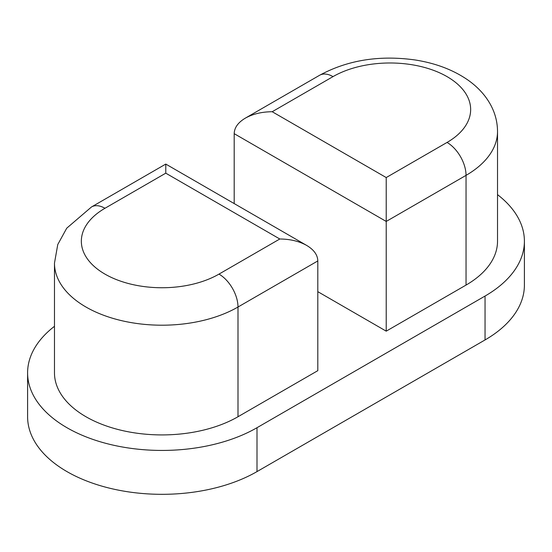 <?xml version="1.0" encoding="UTF-8"?>
<svg xmlns="http://www.w3.org/2000/svg" width="552" height="552" viewBox="0 0 552 552"><rect width="100%" height="100%" fill="white"/><g stroke="black" fill="none" stroke-linecap="round" stroke-linejoin="round"><path stroke-width="0.83" d="M54.475 326.308A134.377 77.584 0 0 0 27.6 372.855A134.377 77.584 0 0 0 110.552 444.532A134.377 77.584 0 0 0 256.997 427.71L485.042 296.051A134.377 77.584 0 0 0 524.4 241.196A134.377 77.584 0 0 0 497.524 194.642M447.037 142.444L386.221 177.558L386.221 331.159L466.04 285.08A107.502 62.066 0 0 0 497.524 241.196L497.524 131.473A107.502 62.066 0 0 1 466.04 175.363A26.875 15.518 -120 0 0 447.037 142.444A80.626 46.547 0 0 0 447.037 76.618A80.626 46.547 0 0 0 333.015 76.618A26.875 15.518 60 0 0 319.573 75.286C347.643 60.071 379.5 54.972 415.152 59.975C435.556 63.176 453.075 69.814 467.71 79.895C474.61 84.725 480.419 90.217 485.132 96.358C493.302 107.129 497.435 118.832 497.524 131.473M386.221 331.159L317.807 291.663M54.475 263.138L54.475 372.855A107.502 62.066 0 0 0 120.84 430.194A107.502 62.066 0 0 0 237.995 416.739L317.807 370.661L317.807 260.944C317.642 254.92 313.929 249.752 306.677 245.426C299.184 241.238 290.228 239.092 279.802 238.995L165.779 173.169L165.779 164.075L165.779 173.169L104.963 208.276A26.875 15.518 -120 0 0 91.528 206.945L66.744 228.183L57.76 244.536L54.475 263.138A107.502 62.066 0 0 0 120.84 320.477A107.502 62.066 0 0 0 237.995 307.022L317.807 260.944M485.042 296.051L485.042 339.942A134.377 77.584 0 0 0 524.4 285.08L524.4 241.196M485.042 339.942L256.997 471.601A134.377 77.584 0 0 1 110.552 488.416A134.377 77.584 0 0 1 27.6 416.739L27.6 372.855M466.04 285.08L466.04 175.363L386.221 221.442L234.193 133.667C234.358 127.65 238.071 122.475 245.323 118.149C252.816 113.967 261.772 111.821 272.198 111.725L333.015 76.618M234.193 133.667L234.193 203.578M256.997 427.71L256.997 471.601M104.963 208.276A80.626 46.547 0 0 0 104.963 274.109A80.626 46.547 0 0 0 218.985 274.109A26.875 15.518 60 0 1 237.995 307.022L237.995 416.739M218.985 274.109L279.802 238.995M386.221 177.558L272.198 111.725M306.677 245.426L165.779 164.075L91.528 206.945M319.573 75.286L245.323 118.149"/></g></svg>
